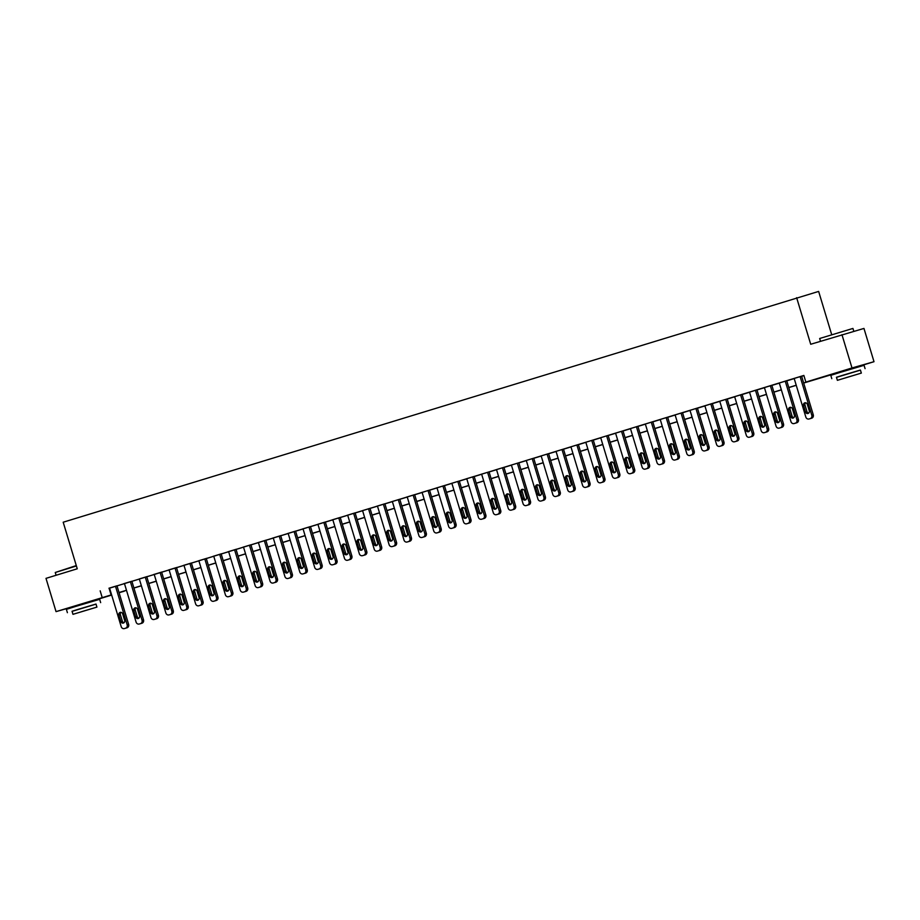 <?xml version="1.0" encoding="UTF-8"?>
<svg xmlns="http://www.w3.org/2000/svg" width="920" height="920" viewBox="0 0 920 920"><rect width="100%" height="100%" fill="white"/><g stroke="black" fill="none" stroke-linecap="round" stroke-linejoin="round"><path stroke-width="1.38" d="M73.784 606.441L91.885 600.978M838.189 372.439L856.29 366.965M831.588 334.316L818.639 291.421L63.192 522.215L77.257 568.79L46 578.358L56.039 611.627L111.596 594.814M796.639 297.689L810.704 344.264L863.96 328.428L874 361.698L856.324 367.103M838.246 372.646L803.678 383.042M124.12 591.065L119.094 592.79M111.665 595.067L91.919 601.116M803.654 382.961L814.786 379.546L805.862 382.087L803.861 375.44L109.584 588.156M117.012 585.89L124.465 583.602M131.893 581.325L139.345 579.048M146.774 576.771L154.227 574.494M161.667 572.217L169.119 569.94M176.548 567.663L184 565.374M191.429 563.109L198.881 560.82M206.31 558.543L213.762 556.266M221.191 553.99L228.643 551.712M236.083 549.435L243.535 547.159M250.964 544.881L258.416 542.604M265.845 540.327L273.298 538.039M280.726 535.773L288.178 533.485M295.608 531.208L303.071 528.931M310.5 526.654L317.952 524.377M325.381 522.1L332.833 519.823M340.262 517.546L347.714 515.257M355.143 512.992L362.595 510.703M370.024 508.426L377.487 506.149M384.916 503.872L392.368 501.595M399.797 499.318L407.249 497.041M414.678 494.764L422.13 492.476M429.559 490.21L437.011 487.922M444.44 485.645L451.904 483.368M459.333 481.091L466.785 478.814M474.214 476.537L481.666 474.26M489.095 471.983L496.547 469.694M503.976 467.429L511.428 465.14M518.868 462.863L526.32 460.586M533.749 458.309L541.202 456.032M548.63 453.755L556.082 451.478M563.511 449.201L570.963 446.924M578.392 444.647L585.844 442.359M593.285 440.093L600.737 437.805M608.166 435.528L615.618 433.251M623.047 430.974L630.499 428.697M637.928 426.42L645.38 424.143M652.809 421.866L660.261 419.577M667.702 417.312L675.154 415.023M682.582 412.746L690.034 410.469M697.463 408.192L704.915 405.916M712.344 403.638L719.796 401.361M727.225 399.084L734.678 396.796M742.118 394.53L749.57 392.242M756.999 389.965L764.451 387.688M771.88 385.411L779.332 383.134M786.761 380.857L794.213 378.58M801.642 376.303L803.907 375.613M810.416 418.588A2.783 2.495 74.1 0 0 810.497 418.565L811.693 418.197A2.783 2.495 74.1 0 0 813.269 414.805L801.619 376.199L802.217 376.027L800.733 376.452L793.581 378.637L794.178 378.465L805.828 417.047A2.783 2.495 -105.9 0 0 809.013 418.979L810.209 418.623A2.783 2.495 -105.9 0 0 811.785 415.23L800.135 376.636M795.535 423.142A2.783 2.495 74.1 0 0 795.616 423.119L796.812 422.751A2.783 2.495 74.1 0 0 798.387 419.359L786.738 380.753L787.336 380.581L785.841 381.006L778.699 383.191L779.297 383.03L790.947 421.601A2.783 2.495 -105.9 0 0 794.132 423.545L795.328 423.177A2.783 2.495 -105.9 0 0 796.904 419.784L785.255 381.19M771.857 385.33L764.416 387.584M756.964 389.884L748.937 392.311L749.535 392.138L761.185 430.721A2.783 2.495 -105.9 0 0 764.37 432.653L765.555 432.285A2.783 2.495 -105.9 0 0 767.13 428.892L755.481 390.31M750.881 436.804A2.783 2.495 74.1 0 0 750.927 436.793A2.783 2.495 74.1 0 1 750.927 436.793L752.157 436.425A2.783 2.495 74.1 0 0 753.733 433.032L742.083 394.427L742.681 394.254L734.654 396.692M736 441.37A2.783 2.495 74.1 0 0 736.046 441.358A2.783 2.495 74.1 0 0 736.081 441.335L737.276 440.979A2.783 2.495 74.1 0 0 738.852 437.586L727.202 398.981L727.8 398.808L726.317 399.234L719.164 401.419L719.762 401.247L731.411 439.829A2.783 2.495 -105.9 0 0 734.597 441.761L735.793 441.404A2.783 2.495 -105.9 0 0 737.369 438.012L725.719 399.418M721.119 445.924A2.783 2.495 74.1 0 0 721.199 445.901L722.395 445.533A2.783 2.495 74.1 0 0 723.971 442.14L712.321 403.535L712.919 403.362L704.881 405.812M706.238 450.478A2.783 2.495 74.1 0 0 706.318 450.455L707.514 450.087A2.783 2.495 74.1 0 0 709.09 446.694L697.429 408.089L698.027 407.928L696.543 408.342L689.402 410.538L690 410.366L701.649 448.948A2.783 2.495 -105.9 0 0 704.835 450.88L706.019 450.512A2.783 2.495 -105.9 0 0 707.606 447.12L695.945 408.526M691.357 455.032A2.783 2.495 74.1 0 0 691.438 455.009L692.622 454.641A2.783 2.495 74.1 0 0 694.209 451.248L682.548 412.654L683.146 412.482L681.662 412.907L674.521 415.092L675.119 414.92L686.769 453.502A2.783 2.495 -105.9 0 0 689.954 455.434L691.138 455.066A2.783 2.495 -105.9 0 0 692.714 451.674L681.064 413.08M676.556 459.563L676.51 459.574A2.783 2.495 74.1 0 1 676.464 459.586A2.783 2.495 74.1 0 0 676.556 459.563L677.741 459.206A2.783 2.495 74.1 0 0 679.317 455.814L667.667 417.209L668.265 417.036L666.781 417.461L659.64 419.647L660.238 419.474L671.876 458.056A2.783 2.495 -105.9 0 0 675.061 459.988L676.257 459.62A2.783 2.495 -105.9 0 0 677.833 456.239L666.183 417.645M661.583 464.14A2.783 2.495 74.1 0 0 661.63 464.128A2.783 2.495 74.1 0 1 661.63 464.128L662.86 463.76A2.783 2.495 74.1 0 0 664.435 460.368L652.786 421.762L653.384 421.59L651.9 422.015L644.747 424.2L645.345 424.028L656.995 462.61A2.783 2.495 -105.9 0 0 660.181 464.542L661.376 464.186A2.783 2.495 -105.9 0 0 662.952 460.793L651.303 422.199M646.702 468.705A2.783 2.495 74.1 0 0 646.748 468.694A2.783 2.495 74.1 0 1 646.748 468.694L647.979 468.315A2.783 2.495 74.1 0 0 649.554 464.922L637.894 426.316L638.503 426.144L637.008 426.569L629.866 428.754L630.464 428.593L642.114 467.164A2.783 2.495 -105.9 0 0 645.299 469.096L646.495 468.74A2.783 2.495 -105.9 0 0 648.071 465.347L636.421 426.753M623.024 430.882L614.985 433.32L615.583 433.147L627.233 471.73A2.783 2.495 -105.9 0 0 630.418 473.662L631.603 473.294A2.783 2.495 -105.9 0 0 633.19 469.901L621.529 431.308M616.94 477.813A2.783 2.495 74.1 0 0 617.021 477.791L618.206 477.422A2.783 2.495 74.1 0 0 619.793 474.03L608.131 435.436L608.73 435.263L607.246 435.689L600.105 437.874L600.702 437.702L612.352 476.284A2.783 2.495 -105.9 0 0 615.537 478.216L616.722 477.848A2.783 2.495 -105.9 0 0 618.297 474.455L606.648 435.861M602.048 482.367A2.783 2.495 74.1 0 0 602.14 482.344L603.324 481.976A2.783 2.495 74.1 0 0 604.9 478.595L593.25 439.99L593.848 439.817L592.365 440.243L585.223 442.428L585.822 442.255L597.459 480.838A2.783 2.495 -105.9 0 0 600.645 482.77L601.841 482.402A2.783 2.495 -105.9 0 0 603.417 479.009L591.767 440.427M570.929 446.798L582.578 485.392A2.783 2.495 -105.9 0 0 585.729 487.335L587.213 486.91A2.783 2.495 74.1 0 1 587.167 486.921A2.783 2.495 74.1 0 0 587.247 486.898L588.443 486.542A2.783 2.495 74.1 0 0 590.019 483.149L578.37 444.544L578.967 444.371L570.929 446.809M563.488 449.109L555.45 451.536L556.048 451.363L567.697 489.946A2.783 2.495 -105.9 0 0 570.883 491.878L572.079 491.522A2.783 2.495 -105.9 0 0 573.654 488.129L562.005 449.535M557.405 496.041A2.783 2.495 74.1 0 0 557.485 496.018L558.681 495.65A2.783 2.495 74.1 0 0 560.257 492.257L548.596 453.652L549.194 453.491L547.71 453.905L540.569 456.09L541.167 455.929L552.816 494.5A2.783 2.495 -105.9 0 0 556.002 496.443L557.186 496.075A2.783 2.495 -105.9 0 0 558.773 492.683L547.112 454.089M542.524 500.595A2.783 2.495 74.1 0 0 542.604 500.572L543.789 500.204A2.783 2.495 74.1 0 0 545.376 496.811L533.715 458.217L534.313 458.045L532.829 458.47L525.688 460.655L526.286 460.483L537.935 499.065A2.783 2.495 -105.9 0 0 541.121 500.997L542.305 500.629A2.783 2.495 -105.9 0 0 543.881 497.237L532.231 458.643M527.631 505.149A2.783 2.495 74.1 0 0 527.723 505.126L528.908 504.758A2.783 2.495 74.1 0 0 530.483 501.377L518.834 462.772L519.432 462.599L511.405 465.037M503.953 467.337L495.914 469.763L496.512 469.591L508.162 508.173A2.783 2.495 -105.9 0 0 511.347 510.105L512.543 509.737A2.783 2.495 -105.9 0 0 514.119 506.356L502.469 467.762M489.072 471.891L481.034 474.317L481.631 474.145L493.281 512.727A2.783 2.495 -105.9 0 0 496.466 514.659L497.662 514.303A2.783 2.495 -105.9 0 0 499.238 510.91L487.588 472.316M483.069 518.799L483.023 518.811A2.783 2.495 74.1 0 1 482.988 518.822A2.783 2.495 74.1 0 0 483.069 518.799L484.265 518.431A2.783 2.495 74.1 0 0 485.841 515.039L474.179 476.433L474.777 476.261L473.294 476.686L466.152 478.871L466.75 478.71L478.4 517.281A2.783 2.495 -105.9 0 0 481.585 519.213L482.77 518.857A2.783 2.495 -105.9 0 0 484.357 515.464L472.696 476.87M468.107 523.376A2.783 2.495 74.1 0 0 468.142 523.365A2.783 2.495 74.1 0 1 468.142 523.365L469.372 522.985A2.783 2.495 74.1 0 0 470.959 519.593L459.298 480.987L459.897 480.826L451.869 483.264M444.417 485.565L436.379 487.991L436.988 487.818L448.626 526.401A2.783 2.495 -105.9 0 0 451.812 528.333L453.008 527.965A2.783 2.495 -105.9 0 0 454.584 524.572L442.934 485.978M438.334 532.484A2.783 2.495 74.1 0 0 438.414 532.462L439.61 532.105A2.783 2.495 74.1 0 0 441.186 528.712L429.536 490.107L430.134 489.934L428.639 490.36L421.498 492.545L422.096 492.372L433.745 530.955A2.783 2.495 -105.9 0 0 436.931 532.887L438.127 532.519A2.783 2.495 -105.9 0 0 439.702 529.138L428.053 490.544M423.453 537.038A2.783 2.495 74.1 0 0 423.534 537.015L424.729 536.659A2.783 2.495 74.1 0 0 426.305 533.266L414.644 494.661L415.253 494.488L413.758 494.914L406.617 497.099L407.215 496.926L418.864 535.509A2.783 2.495 -105.9 0 0 422.05 537.441L423.246 537.084A2.783 2.495 -105.9 0 0 424.822 533.692L413.172 495.098M399.774 499.226L392.334 501.492M392.242 546.572L393.725 546.146A2.783 2.495 74.1 0 1 393.691 546.158A2.783 2.495 74.1 0 0 393.772 546.135L394.956 545.767A2.783 2.495 74.1 0 0 396.543 542.374L384.882 503.769L385.48 503.608L383.997 504.022L376.855 506.218L377.453 506.046L389.103 544.628A2.783 2.495 -105.9 0 0 392.288 546.56L393.472 546.192A2.783 2.495 -105.9 0 0 395.048 542.8L383.398 504.206M378.798 550.712A2.783 2.495 74.1 0 0 378.844 550.7A2.783 2.495 74.1 0 1 378.844 550.7L380.075 550.321A2.783 2.495 74.1 0 0 381.65 546.928L370.001 508.334L370.599 508.162L362.572 510.6M363.917 555.266A2.783 2.495 74.1 0 0 363.998 555.243L365.194 554.875A2.783 2.495 74.1 0 0 366.769 551.494L355.12 512.889L355.718 512.716L354.223 513.141L347.081 515.327L347.679 515.154L359.329 553.736A2.783 2.495 -105.9 0 0 362.514 555.668L363.71 555.3A2.783 2.495 -105.9 0 0 365.286 551.908L353.636 513.325M349.036 559.82A2.783 2.495 74.1 0 0 349.117 559.797L350.313 559.441A2.783 2.495 74.1 0 0 351.888 556.048L340.228 517.442L340.825 517.27L339.342 517.695L332.2 519.88L332.798 519.708L344.448 558.29A2.783 2.495 -105.9 0 0 347.633 560.222L348.818 559.854A2.783 2.495 -105.9 0 0 350.405 556.473L338.744 517.879M334.155 564.385A2.783 2.495 74.1 0 0 334.236 564.362L335.432 563.995A2.783 2.495 74.1 0 0 337.007 560.602L325.346 521.996L325.945 521.824L317.917 524.262M310.466 526.562L302.438 529L303.036 528.827L314.686 567.41A2.783 2.495 -105.9 0 0 317.872 569.342L319.056 568.974A2.783 2.495 -105.9 0 0 320.631 565.582L308.982 526.987M304.474 573.471L304.428 573.482A2.783 2.495 74.1 0 1 304.382 573.493A2.783 2.495 74.1 0 0 304.474 573.471L305.659 573.102A2.783 2.495 74.1 0 0 307.234 569.71L295.584 531.116L296.183 530.943L294.699 531.369L287.546 533.554L288.155 533.381L299.793 571.964A2.783 2.495 -105.9 0 0 302.979 573.896L304.175 573.528A2.783 2.495 -105.9 0 0 305.75 570.135L294.101 531.541M289.501 578.047A2.783 2.495 74.1 0 0 289.547 578.036A2.783 2.495 74.1 0 1 289.547 578.036L290.777 577.656A2.783 2.495 74.1 0 0 292.353 574.275L280.703 535.67L281.301 535.497L279.806 535.923L272.665 538.108L273.263 537.935L284.912 576.518A2.783 2.495 -105.9 0 0 288.098 578.45L289.294 578.082A2.783 2.495 -105.9 0 0 290.869 574.689L279.22 536.107M274.62 582.601A2.783 2.495 74.1 0 0 274.666 582.59A2.783 2.495 74.1 0 1 274.666 582.59L275.897 582.222A2.783 2.495 74.1 0 0 277.472 578.829L265.811 540.224L266.409 540.051L258.382 542.49M250.941 544.789L242.903 547.216L243.501 547.043L255.15 585.626A2.783 2.495 -105.9 0 0 258.336 587.558L259.52 587.202A2.783 2.495 -105.9 0 0 261.096 583.809L249.446 545.215M244.846 591.721A2.783 2.495 74.1 0 0 244.939 591.698L246.123 591.33A2.783 2.495 74.1 0 0 247.698 587.938L236.049 549.332L236.647 549.159L235.163 549.585L228.022 551.77L228.62 551.609L240.269 590.18A2.783 2.495 -105.9 0 0 243.455 592.112L244.639 591.755A2.783 2.495 -105.9 0 0 246.215 588.363L234.565 549.769M229.965 596.275A2.783 2.495 74.1 0 0 230.058 596.252L231.242 595.884A2.783 2.495 74.1 0 0 232.817 592.491L221.168 553.886L221.766 553.725L220.282 554.139L213.13 556.335L213.727 556.163L225.377 594.745A2.783 2.495 -105.9 0 0 228.562 596.678L229.758 596.309A2.783 2.495 -105.9 0 0 231.334 592.917L219.684 554.323M198.846 560.705L210.496 599.299A2.783 2.495 -105.9 0 0 213.636 601.243L215.13 600.817A2.783 2.495 74.1 0 1 215.084 600.829A2.783 2.495 74.1 0 0 215.165 600.806L216.361 600.438A2.783 2.495 74.1 0 0 217.936 597.057L206.287 558.452L206.885 558.279L198.846 560.717M191.406 563.017L183.367 565.443L183.965 565.271L195.615 603.853A2.783 2.495 -105.9 0 0 198.8 605.785L199.985 605.418A2.783 2.495 -105.9 0 0 201.572 602.036L189.911 563.442M185.322 609.937A2.783 2.495 74.1 0 0 185.357 609.925A2.783 2.495 74.1 0 1 185.357 609.925L186.587 609.557A2.783 2.495 74.1 0 0 188.174 606.165L176.513 567.559L177.111 567.387L175.628 567.812L168.486 569.997L169.084 569.825L180.734 608.407A2.783 2.495 -105.9 0 0 183.919 610.339L185.104 609.983A2.783 2.495 -105.9 0 0 186.679 606.591L175.03 567.996M170.43 614.502A2.783 2.495 74.1 0 0 170.522 614.48L171.706 614.111A2.783 2.495 74.1 0 0 173.282 610.719L161.632 572.113L162.23 571.941L160.747 572.366L153.605 574.551L154.203 574.39L165.853 612.961A2.783 2.495 -105.9 0 0 169.038 614.894L170.223 614.537A2.783 2.495 -105.9 0 0 171.798 611.144L160.149 572.55M155.549 619.056A2.783 2.495 74.1 0 0 155.641 619.033L156.826 618.665A2.783 2.495 74.1 0 0 158.401 615.273L146.751 576.667L147.349 576.506L139.311 578.944M131.87 581.245L123.832 583.671L124.43 583.498L136.079 622.081A2.783 2.495 -105.9 0 0 139.265 624.013L140.461 623.645A2.783 2.495 -105.9 0 0 142.036 620.252L130.387 581.659M116.989 585.798L108.951 588.225L109.549 588.053L121.198 626.635A2.783 2.495 -105.9 0 0 124.384 628.567L125.568 628.199A2.783 2.495 -105.9 0 0 127.155 624.806L115.495 586.224M841.961 334.696L852 367.966L874 361.698M73.818 606.567L56.039 611.627M100.176 590.847L102.177 597.505M805.862 382.087L852 367.966M119.025 592.537L126.477 590.26M133.906 587.983L141.358 585.707M148.787 583.429L156.239 581.141M163.668 578.875L171.12 576.587M178.56 574.31L186.012 572.033M193.441 569.756L200.893 567.479M208.322 565.202L215.774 562.925M223.203 560.648L230.655 558.359M238.084 556.094L245.536 553.805M252.977 551.528L260.429 549.251M267.858 546.974L275.31 544.697M282.739 542.42L290.191 540.143M297.62 537.866L305.072 535.589M312.501 533.312L319.953 531.024M327.393 528.759L334.846 526.47M342.274 524.193L349.726 521.916M357.155 519.639L364.607 517.362M372.036 515.085L379.488 512.808M386.917 510.531L394.369 508.242M401.81 505.977L409.262 503.688M416.691 501.411L424.143 499.134M431.572 496.857L439.024 494.58M446.453 492.303L453.905 490.026M461.334 487.749L468.786 485.461M476.226 483.195L483.678 480.907M491.107 478.63L498.559 476.353M505.988 474.076L513.441 471.799M520.87 469.522L528.322 467.245M535.75 464.968L543.202 462.691M550.643 460.414L558.095 458.125M565.524 455.86L572.976 453.572M580.405 451.294L587.857 449.017M595.286 446.74L602.738 444.463M610.167 442.186L617.619 439.909M625.059 437.632L632.511 435.344M639.94 433.078L647.393 430.79M654.821 428.513L662.273 426.236M669.702 423.959L677.154 421.682M684.583 419.405L692.035 417.128M699.476 414.851L706.928 412.562M714.357 410.297L721.809 408.008M729.238 405.731L736.69 403.454M744.119 401.178L751.571 398.9M759 396.623L766.463 394.346M773.893 392.07L781.344 389.792M788.773 387.515L796.225 385.227M119.071 592.698L124.177 591.238M796.248 385.308L788.796 387.596M781.367 389.873L773.915 392.15M766.486 394.427L759.034 396.704M751.594 398.981L744.142 401.258M736.713 403.535L729.261 405.812M721.832 408.089L714.38 410.377M706.951 412.643L699.499 414.931M692.07 417.209L684.618 419.485M677.178 421.762L669.725 424.039M662.296 426.316L654.844 428.593M647.415 430.87L639.963 433.159M632.534 435.424L625.082 437.713M617.654 439.99L610.202 442.267M602.761 444.544L595.309 446.821M587.88 449.098L580.428 451.375M572.999 453.652L565.547 455.94M558.118 458.206L550.666 460.494M543.237 462.772L535.785 465.048M528.344 467.325L520.892 469.602M513.463 471.879L506.011 474.156M498.582 476.433L491.13 478.71M483.701 480.987L476.249 483.276M468.82 485.541L461.368 487.83M453.928 490.107L446.476 492.384M439.047 494.661L431.595 496.938M424.166 499.215L416.714 501.492M409.285 503.769L401.833 506.057M394.404 508.323L386.94 510.611M379.511 512.889L372.059 515.165M364.63 517.442L357.178 519.719M349.749 521.996L342.297 524.273M334.868 526.55L327.416 528.839M319.987 531.104L312.524 533.393M305.095 535.67L297.643 537.947M290.214 540.224L282.762 542.501M275.333 544.778L267.881 547.055M260.452 549.332L253 551.609M245.571 553.886L238.107 556.174M230.678 558.44L223.226 560.728M215.797 563.005L208.345 565.282M200.916 567.559L193.464 569.837M186.035 572.113L178.583 574.39M171.143 576.667L163.691 578.956M156.262 581.221L148.81 583.51M141.381 585.787L133.929 588.064M126.5 590.341L119.048 592.618M109.089 588.305L111.101 594.964M809.266 410.768A2.219 1.989 74.1 0 1 805.46 411.93L803.528 405.547A2.219 1.989 74.1 0 1 807.334 404.374L809.266 410.768M808.668 413.103A2.219 1.989 74.1 0 1 806.943 411.504L805.011 405.122A2.219 1.989 74.1 0 1 805.609 402.776M794.385 415.322A2.219 1.989 74.1 0 1 790.579 416.484L788.647 410.101A2.219 1.989 74.1 0 1 792.453 408.928L794.385 415.322M793.787 417.668A2.219 1.989 74.1 0 1 792.062 416.07L790.13 409.676A2.219 1.989 74.1 0 1 790.728 407.33M770.362 385.744L782.023 424.338A2.783 2.495 -105.9 0 1 780.436 427.731L779.251 428.099A2.783 2.495 -105.9 0 1 776.066 426.167L764.416 387.573M779.206 428.11L780.689 427.685A2.783 2.495 74.1 0 1 780.654 427.697A2.783 2.495 74.1 0 0 780.735 427.673L781.931 427.305A2.783 2.495 74.1 0 0 783.506 423.913L771.845 385.319M779.505 419.876A2.219 1.989 74.1 0 1 775.686 421.049L773.766 414.655A2.219 1.989 74.1 0 1 777.572 413.494L779.505 419.876M778.895 422.222A2.219 1.989 74.1 0 1 777.181 420.624L775.249 414.23A2.219 1.989 74.1 0 1 775.847 411.895M764.324 432.664L765.808 432.239A2.783 2.495 74.1 0 1 765.773 432.25A2.783 2.495 74.1 0 0 765.854 432.228L767.038 431.859A2.783 2.495 74.1 0 0 768.625 428.478L756.964 389.873M764.612 424.43A2.219 1.989 74.1 0 1 760.806 425.603L758.873 419.209A2.219 1.989 74.1 0 1 762.692 418.048L764.612 424.43M764.014 426.776A2.219 1.989 74.1 0 1 762.289 425.178L760.369 418.784A2.219 1.989 74.1 0 1 760.966 416.449M740.6 394.864L752.249 433.458A2.783 2.495 -105.9 0 1 750.674 436.839L749.478 437.207A2.783 2.495 -105.9 0 0 749.478 437.207A2.783 2.495 -105.9 0 1 746.293 435.275L734.643 396.681M749.731 428.996A2.219 1.989 74.1 0 1 745.924 430.157L743.992 423.763A2.219 1.989 74.1 0 1 747.81 422.602L749.731 428.996M749.133 431.33A2.219 1.989 74.1 0 1 747.408 429.732L745.476 423.349A2.219 1.989 74.1 0 1 746.085 421.003M819.662 338.491L852.932 328.44L819.662 338.491L820.502 341.262M860.442 370.127L836.487 377.361M865.064 368.632L864.064 365.309L839.994 372.439L830.794 375.348L831.795 378.672M837.384 380.328L836.452 377.269L843.076 375.176L860.407 370.035L861.338 373.094L837.384 380.328L861.338 373.094M845.905 377.695L857.072 374.382L845.905 377.695M76.406 565.972L55.257 572.493L76.279 565.57M96.025 604.13L72.07 611.363M100.659 602.634L99.659 599.311L75.59 606.452L66.389 609.351L67.39 612.685M72.968 614.33L72.047 611.271L78.671 609.178L96.002 604.037L96.922 607.108L72.968 614.33L96.922 607.108M81.501 611.696L92.667 608.384L81.501 611.696M55.257 572.493L56.097 575.276M734.85 433.55A2.219 1.989 74.1 0 1 731.043 434.711L729.111 428.329A2.219 1.989 74.1 0 1 732.918 427.156L734.85 433.55M734.252 435.884A2.219 1.989 74.1 0 1 732.527 434.286L730.595 427.903A2.219 1.989 74.1 0 1 731.193 425.558M710.838 403.972L722.487 442.566A2.783 2.495 -105.9 0 1 720.912 445.959L719.716 446.315A2.783 2.495 -105.9 0 1 716.53 444.383L704.881 405.8M719.969 438.104A2.219 1.989 74.1 0 1 716.151 439.265L714.231 432.883A2.219 1.989 74.1 0 1 718.037 431.71L719.969 438.104M719.371 440.45A2.219 1.989 74.1 0 1 717.646 438.84L715.714 432.457A2.219 1.989 74.1 0 1 716.312 430.111M705.088 442.658A2.219 1.989 74.1 0 1 701.27 443.819L699.349 437.437A2.219 1.989 74.1 0 1 703.156 436.275L705.088 442.658M704.478 445.004A2.219 1.989 74.1 0 1 702.765 443.405L700.833 437.011A2.219 1.989 74.1 0 1 701.431 434.666M690.195 447.212A2.219 1.989 74.1 0 1 686.389 448.385L684.457 441.991A2.219 1.989 74.1 0 1 688.275 440.829L690.195 447.212M689.597 449.558A2.219 1.989 74.1 0 1 687.872 447.959L685.952 441.565A2.219 1.989 74.1 0 1 686.55 439.231M675.314 451.766A2.219 1.989 74.1 0 1 671.508 452.939L669.576 446.545A2.219 1.989 74.1 0 1 673.394 445.383L675.314 451.766M674.716 454.112A2.219 1.989 74.1 0 1 672.991 452.513L671.059 446.131A2.219 1.989 74.1 0 1 671.669 443.785M660.433 456.331A2.219 1.989 74.1 0 1 656.627 457.493L654.695 451.11A2.219 1.989 74.1 0 1 658.501 449.937L660.433 456.331M659.835 458.666A2.219 1.989 74.1 0 1 658.11 457.067L656.178 450.685A2.219 1.989 74.1 0 1 656.776 448.339M645.553 460.885A2.219 1.989 74.1 0 1 641.734 462.047L639.814 455.664A2.219 1.989 74.1 0 1 643.62 454.491L645.553 460.885M644.955 463.231A2.219 1.989 74.1 0 1 643.23 461.621L641.297 455.239A2.219 1.989 74.1 0 1 641.895 452.893M631.821 473.259A2.783 2.495 74.1 0 0 631.902 473.236L633.098 472.868A2.783 2.495 74.1 0 0 634.673 469.476L623.012 430.87M630.671 465.44A2.219 1.989 74.1 0 1 626.853 466.601L624.933 460.218A2.219 1.989 74.1 0 1 628.74 459.057L630.671 465.44M630.062 467.785A2.219 1.989 74.1 0 1 628.348 466.187L626.417 459.793A2.219 1.989 74.1 0 1 627.014 457.447M615.779 469.993A2.219 1.989 74.1 0 1 611.972 471.166L610.04 464.772A2.219 1.989 74.1 0 1 613.858 463.611L615.779 469.993M615.181 472.339A2.219 1.989 74.1 0 1 613.456 470.741L611.535 464.347A2.219 1.989 74.1 0 1 612.133 462.012M600.898 474.547A2.219 1.989 74.1 0 1 597.091 475.72L595.159 469.326A2.219 1.989 74.1 0 1 598.966 468.165L600.898 474.547M600.3 476.893A2.219 1.989 74.1 0 1 598.575 475.295L596.643 468.912A2.219 1.989 74.1 0 1 597.252 466.566M576.886 444.981L588.535 483.575A2.783 2.495 -105.9 0 1 586.96 486.956L585.764 487.324A2.783 2.495 -105.9 0 0 585.764 487.324L587.247 486.898M586.017 479.113A2.219 1.989 74.1 0 1 582.21 480.274L580.278 473.892A2.219 1.989 74.1 0 1 584.085 472.719L586.017 479.113M585.419 481.447A2.219 1.989 74.1 0 1 583.694 479.849L581.762 473.466A2.219 1.989 74.1 0 1 582.36 471.12M572.286 491.487A2.783 2.495 74.1 0 0 572.332 491.475A2.783 2.495 74.1 0 1 572.332 491.475L573.562 491.096A2.783 2.495 74.1 0 0 575.138 487.703L563.477 449.098M571.136 483.667A2.219 1.989 74.1 0 1 567.318 484.828L565.397 478.446A2.219 1.989 74.1 0 1 569.204 477.273L571.136 483.667M570.538 486.013A2.219 1.989 74.1 0 1 568.813 484.403L566.881 478.02A2.219 1.989 74.1 0 1 567.479 475.674M556.255 488.221A2.219 1.989 74.1 0 1 552.437 489.382L550.516 483A2.219 1.989 74.1 0 1 554.323 481.838L556.255 488.221M555.645 490.567A2.219 1.989 74.1 0 1 553.92 488.968L552 482.574A2.219 1.989 74.1 0 1 552.598 480.228M541.362 492.775A2.219 1.989 74.1 0 1 537.556 493.948L535.624 487.554A2.219 1.989 74.1 0 1 539.442 486.392L541.362 492.775M540.764 495.121A2.219 1.989 74.1 0 1 539.039 493.522L537.119 487.128A2.219 1.989 74.1 0 1 537.717 484.794M517.351 463.209L529 501.791A2.783 2.495 -105.9 0 1 527.424 505.183L526.228 505.551A2.783 2.495 -105.9 0 1 523.043 503.619L511.393 465.025M526.481 497.329A2.219 1.989 74.1 0 1 522.675 498.502L520.743 492.108A2.219 1.989 74.1 0 1 524.549 490.947L526.481 497.329M525.884 499.675A2.219 1.989 74.1 0 1 524.159 498.076L522.226 491.682A2.219 1.989 74.1 0 1 522.836 489.348M512.75 509.703A2.783 2.495 74.1 0 0 512.831 509.68L514.027 509.323A2.783 2.495 74.1 0 0 515.602 505.931L503.953 467.325M511.6 501.894A2.219 1.989 74.1 0 1 507.794 503.056L505.862 496.662A2.219 1.989 74.1 0 1 509.668 495.5L511.6 501.894M511.002 504.229A2.219 1.989 74.1 0 1 509.277 502.63L507.345 496.248A2.219 1.989 74.1 0 1 507.943 493.902M496.421 514.671L497.916 514.257A2.783 2.495 74.1 0 1 497.869 514.268A2.783 2.495 74.1 0 0 497.95 514.234L499.146 513.877A2.783 2.495 74.1 0 0 500.721 510.485L489.06 471.879M496.719 506.448A2.219 1.989 74.1 0 1 492.901 507.61L490.981 501.227A2.219 1.989 74.1 0 1 494.787 500.054L496.719 506.448M496.121 508.783A2.219 1.989 74.1 0 1 494.397 507.184L492.464 500.802A2.219 1.989 74.1 0 1 493.062 498.456M481.838 511.002A2.219 1.989 74.1 0 1 478.02 512.164L476.1 505.781A2.219 1.989 74.1 0 1 479.906 504.608L481.838 511.002M481.229 513.348A2.219 1.989 74.1 0 1 479.504 511.738L477.584 505.356A2.219 1.989 74.1 0 1 478.181 503.01M457.815 481.424L469.464 520.018A2.783 2.495 -105.9 0 1 467.889 523.411L466.704 523.779A2.783 2.495 -105.9 0 1 463.519 521.847L451.858 483.253M466.946 515.556A2.219 1.989 74.1 0 1 463.139 516.729L461.207 510.335A2.219 1.989 74.1 0 1 465.025 509.174L466.946 515.556M466.348 517.903A2.219 1.989 74.1 0 1 464.623 516.304L462.702 509.91A2.219 1.989 74.1 0 1 463.3 507.564M453.215 527.93A2.783 2.495 74.1 0 0 453.307 527.908L454.491 527.539A2.783 2.495 74.1 0 0 456.067 524.159L444.417 485.553M452.065 520.11A2.219 1.989 74.1 0 1 448.258 521.284L446.326 514.889A2.219 1.989 74.1 0 1 450.133 513.728L452.065 520.11M451.467 522.457A2.219 1.989 74.1 0 1 449.742 520.858L447.81 514.464A2.219 1.989 74.1 0 1 448.419 512.129M437.184 524.664A2.219 1.989 74.1 0 1 433.377 525.837L431.445 519.443A2.219 1.989 74.1 0 1 435.252 518.282L437.184 524.664M436.586 527.01A2.219 1.989 74.1 0 1 434.861 525.412L432.929 519.029A2.219 1.989 74.1 0 1 433.527 516.683M422.303 529.23A2.219 1.989 74.1 0 1 418.485 530.391L416.565 524.009A2.219 1.989 74.1 0 1 420.371 522.836L422.303 529.23M421.705 531.564A2.219 1.989 74.1 0 1 419.98 529.966L418.048 523.583A2.219 1.989 74.1 0 1 418.646 521.237M398.279 499.652L409.929 538.246A2.783 2.495 -105.9 0 1 408.353 541.639L407.169 541.995A2.783 2.495 -105.9 0 1 403.983 540.063L392.334 501.48M407.123 542.006L408.606 541.592A2.783 2.495 74.1 0 1 408.572 541.604A2.783 2.495 74.1 0 0 408.652 541.581L409.848 541.213A2.783 2.495 74.1 0 0 411.424 537.82L399.763 499.215M407.422 533.784A2.219 1.989 74.1 0 1 403.604 534.945L401.683 528.563A2.219 1.989 74.1 0 1 405.49 527.39L407.422 533.784M406.812 536.13A2.219 1.989 74.1 0 1 405.087 534.52L403.167 528.137A2.219 1.989 74.1 0 1 403.765 525.791M392.529 538.338A2.219 1.989 74.1 0 1 388.723 539.499L386.791 533.117A2.219 1.989 74.1 0 1 390.609 531.955L392.529 538.338M391.931 540.684A2.219 1.989 74.1 0 1 390.206 539.085L388.286 532.691A2.219 1.989 74.1 0 1 388.884 530.346M368.517 508.76L380.167 547.354A2.783 2.495 -105.9 0 1 378.591 550.746L377.395 551.115A2.783 2.495 -105.9 0 0 377.395 551.115A2.783 2.495 -105.9 0 1 374.21 549.183L362.56 510.588M377.648 542.892A2.219 1.989 74.1 0 1 373.842 544.065L371.91 537.671A2.219 1.989 74.1 0 1 375.716 536.509L377.648 542.892M377.05 545.238A2.219 1.989 74.1 0 1 375.325 543.639L373.393 537.245A2.219 1.989 74.1 0 1 374.003 534.911M362.767 547.446A2.219 1.989 74.1 0 1 358.961 548.619L357.029 542.225A2.219 1.989 74.1 0 1 360.835 541.063L362.767 547.446M362.169 549.792A2.219 1.989 74.1 0 1 360.445 548.193L358.512 541.811A2.219 1.989 74.1 0 1 359.11 539.465M347.886 552.011A2.219 1.989 74.1 0 1 344.068 553.173L342.148 546.79A2.219 1.989 74.1 0 1 345.954 545.617L347.886 552.011M347.288 554.346A2.219 1.989 74.1 0 1 345.563 552.747L343.631 546.365A2.219 1.989 74.1 0 1 344.229 544.019M323.863 522.433L335.512 561.028A2.783 2.495 -105.9 0 1 333.937 564.42L332.752 564.776A2.783 2.495 -105.9 0 1 329.567 562.844L317.917 524.25M333.005 556.566A2.219 1.989 74.1 0 1 329.188 557.727L327.267 551.344A2.219 1.989 74.1 0 1 331.073 550.172L333.005 556.566M332.396 558.911A2.219 1.989 74.1 0 1 330.671 557.301L328.75 550.919A2.219 1.989 74.1 0 1 329.348 548.573M319.274 568.939A2.783 2.495 74.1 0 0 319.355 568.916L320.539 568.548A2.783 2.495 74.1 0 0 322.126 565.156L310.466 526.55M318.113 561.12A2.219 1.989 74.1 0 1 314.306 562.281L312.374 555.898A2.219 1.989 74.1 0 1 316.192 554.737L318.113 561.12M317.515 563.466A2.219 1.989 74.1 0 1 315.79 561.867L313.869 555.473A2.219 1.989 74.1 0 1 314.467 553.127M303.232 565.673A2.219 1.989 74.1 0 1 299.425 566.846L297.493 560.452A2.219 1.989 74.1 0 1 301.3 559.291L303.232 565.673M302.634 568.019A2.219 1.989 74.1 0 1 300.909 566.421L298.977 560.027A2.219 1.989 74.1 0 1 299.586 557.692M288.351 570.227A2.219 1.989 74.1 0 1 284.544 571.4L282.612 565.006A2.219 1.989 74.1 0 1 286.419 563.845L288.351 570.227M287.753 572.573A2.219 1.989 74.1 0 1 286.028 570.975L284.096 564.581A2.219 1.989 74.1 0 1 284.694 562.246M264.327 540.661L275.988 579.255A2.783 2.495 -105.9 0 1 274.401 582.636L273.217 583.004A2.783 2.495 -105.9 0 1 270.031 581.072L258.382 542.478M273.47 574.793A2.219 1.989 74.1 0 1 269.652 575.954L267.731 569.572A2.219 1.989 74.1 0 1 271.538 568.399L273.47 574.793M272.872 577.127A2.219 1.989 74.1 0 1 271.147 575.529L269.215 569.146A2.219 1.989 74.1 0 1 269.813 566.8M259.739 587.167A2.783 2.495 74.1 0 0 259.82 587.132L261.004 586.776A2.783 2.495 74.1 0 0 262.591 583.384L250.93 544.778M258.589 579.347A2.219 1.989 74.1 0 1 254.771 580.509L252.839 574.126A2.219 1.989 74.1 0 1 256.657 572.953L258.589 579.347M257.979 581.681A2.219 1.989 74.1 0 1 256.255 580.083L254.334 573.7A2.219 1.989 74.1 0 1 254.932 571.354M243.696 583.901A2.219 1.989 74.1 0 1 239.89 585.062L237.958 578.68A2.219 1.989 74.1 0 1 241.776 577.507L243.696 583.901M243.098 586.247A2.219 1.989 74.1 0 1 241.373 584.648L239.453 578.254A2.219 1.989 74.1 0 1 240.051 575.909M228.815 588.455A2.219 1.989 74.1 0 1 225.009 589.628L223.077 583.234A2.219 1.989 74.1 0 1 226.883 582.072L228.815 588.455M228.217 590.801A2.219 1.989 74.1 0 1 226.492 589.202L224.56 582.808A2.219 1.989 74.1 0 1 225.17 580.462M204.803 558.889L216.453 597.471A2.783 2.495 -105.9 0 1 214.877 600.863L213.681 601.231A2.783 2.495 -105.9 0 1 213.636 601.243M213.934 593.009A2.219 1.989 74.1 0 1 210.128 594.182L208.196 587.788A2.219 1.989 74.1 0 1 212.002 586.626L213.934 593.009M213.336 595.355A2.219 1.989 74.1 0 1 211.611 593.756L209.679 587.362A2.219 1.989 74.1 0 1 210.277 585.028M200.203 605.383A2.783 2.495 74.1 0 0 200.249 605.371A2.783 2.495 74.1 0 1 200.249 605.371L201.48 605.004A2.783 2.495 74.1 0 0 203.055 601.611L191.394 563.005M199.053 597.563A2.219 1.989 74.1 0 1 195.236 598.736L193.315 592.342A2.219 1.989 74.1 0 1 197.121 591.181L199.053 597.563M198.444 599.909A2.219 1.989 74.1 0 1 196.73 598.31L194.798 591.928A2.219 1.989 74.1 0 1 195.396 589.582M184.161 602.129A2.219 1.989 74.1 0 1 180.355 603.29L178.422 596.907A2.219 1.989 74.1 0 1 182.24 595.734L184.161 602.129M183.563 604.463A2.219 1.989 74.1 0 1 181.838 602.865L179.917 596.482A2.219 1.989 74.1 0 1 180.515 594.136M169.28 606.682A2.219 1.989 74.1 0 1 165.473 607.844L163.541 601.461A2.219 1.989 74.1 0 1 167.359 600.288L169.28 606.682M168.682 609.029A2.219 1.989 74.1 0 1 166.957 607.418L165.025 601.036A2.219 1.989 74.1 0 1 165.634 598.69M145.268 577.104L156.917 615.698A2.783 2.495 -105.9 0 1 155.342 619.091L154.146 619.459A2.783 2.495 -105.9 0 1 150.96 617.527L139.311 578.933M154.399 611.236A2.219 1.989 74.1 0 1 150.592 612.398L148.661 606.015A2.219 1.989 74.1 0 1 152.467 604.854L154.399 611.236M153.801 613.582A2.219 1.989 74.1 0 1 152.076 611.984L150.144 605.59A2.219 1.989 74.1 0 1 150.742 603.244M140.668 623.61A2.783 2.495 74.1 0 0 140.748 623.587L141.945 623.219A2.783 2.495 74.1 0 0 143.52 619.827L131.87 581.233M139.518 615.79A2.219 1.989 74.1 0 1 135.712 616.963L133.779 610.569A2.219 1.989 74.1 0 1 137.586 609.408L139.518 615.79M138.92 618.136A2.219 1.989 74.1 0 1 137.195 616.538L135.263 610.144A2.219 1.989 74.1 0 1 135.861 607.809M125.787 628.164A2.783 2.495 74.1 0 0 125.867 628.141L127.063 627.773A2.783 2.495 74.1 0 0 128.639 624.393L116.978 585.787M124.637 620.344A2.219 1.989 74.1 0 1 120.819 621.518L118.898 615.123A2.219 1.989 74.1 0 1 122.705 613.962L124.637 620.344M124.027 622.69A2.219 1.989 74.1 0 1 122.314 621.092L120.382 614.709A2.219 1.989 74.1 0 1 120.98 612.363M813.269 414.805L811.785 415.23M811.693 418.197L810.209 418.623M810.497 418.565L809.013 418.979M805.46 411.93L806.943 411.504M803.528 405.547L805.011 405.122M798.387 419.359L796.904 419.784M796.812 422.751L795.328 423.177M795.616 423.119L794.132 423.545M790.579 416.484L792.062 416.07M788.647 410.101L790.13 409.676M783.506 423.913L782.023 424.338M781.931 427.305L780.436 427.731M780.735 427.673L779.251 428.099M775.686 421.049L777.181 420.624M773.766 414.655L775.249 414.23M768.625 428.478L767.13 428.892M767.038 431.859L765.555 432.285M765.854 432.228L764.37 432.653M760.806 425.603L762.289 425.178M758.873 419.209L760.369 418.784M753.733 433.032L752.249 433.458M752.157 436.425L750.674 436.839M745.924 430.157L747.408 429.732M743.992 423.763L745.476 423.349M738.852 437.586L737.369 438.012M737.276 440.979L735.793 441.404M736.081 441.335L734.597 441.761M731.043 434.711L732.527 434.286M729.111 428.329L730.595 427.903M723.971 442.14L722.487 442.566M722.395 445.533L720.912 445.959M721.199 445.901L719.716 446.315M716.151 439.265L717.646 438.84M714.231 432.883L715.714 432.457M709.09 446.694L707.606 447.12M707.514 450.087L706.019 450.512M706.318 450.455L704.835 450.88M701.27 443.819L702.765 443.405M699.349 437.437L700.833 437.011M694.209 451.248L692.714 451.674M692.622 454.641L691.138 455.066M691.438 455.009L689.954 455.434M686.389 448.385L687.872 447.959M684.457 441.991L685.952 441.565M679.317 455.814L677.833 456.239M677.741 459.206L676.257 459.62M671.508 452.939L672.991 452.513M669.576 446.545L671.059 446.131M664.435 460.368L662.952 460.793M662.86 463.76L661.376 464.186M656.627 457.493L658.11 457.067M654.695 451.11L656.178 450.685M649.554 464.922L648.071 465.347M647.979 468.315L646.495 468.74M641.734 462.047L643.23 461.621M639.814 455.664L641.297 455.239M634.673 469.476L633.19 469.901M633.098 472.868L631.603 473.294M631.902 473.236L630.418 473.662M626.853 466.601L628.348 466.187M624.933 460.218L626.417 459.793M619.793 474.03L618.297 474.455M618.206 477.422L616.722 477.848M617.021 477.791L615.537 478.216M611.972 471.166L613.456 470.741M610.04 464.772L611.535 464.347M604.9 478.595L603.417 479.009M603.324 481.976L601.841 482.402M602.14 482.344L600.645 482.77M597.091 475.72L598.575 475.295M595.159 469.326L596.643 468.912M590.019 483.149L588.535 483.575M588.443 486.542L586.96 486.956M582.21 480.274L583.694 479.849M580.278 473.892L581.762 473.466M575.138 487.703L573.654 488.129M573.562 491.096L572.079 491.522M567.318 484.828L568.813 484.403M565.397 478.446L566.881 478.02M560.257 492.257L558.773 492.683M558.681 495.65L557.186 496.075M557.485 496.018L556.002 496.443M552.437 489.382L553.92 488.968M550.516 483L552 482.574M545.376 496.811L543.881 497.237M543.789 500.204L542.305 500.629M542.604 500.572L541.121 500.997M537.556 493.948L539.039 493.522M535.624 487.554L537.119 487.128M530.483 501.377L529 501.791M528.908 504.758L527.424 505.183M527.723 505.126L526.228 505.551M522.675 498.502L524.159 498.076M520.743 492.108L522.226 491.682M515.602 505.931L514.119 506.356M514.027 509.323L512.543 509.737M512.831 509.68L511.347 510.105M507.794 503.056L509.277 502.63M505.862 496.662L507.345 496.248M500.721 510.485L499.238 510.91M499.146 513.877L497.662 514.303M497.95 514.234L496.466 514.659M492.901 507.61L494.397 507.184M490.981 501.227L492.464 500.802M485.841 515.039L484.357 515.464M484.265 518.431L482.77 518.857M478.02 512.164L479.504 511.738M476.1 505.781L477.584 505.356M470.959 519.593L469.464 520.018M469.372 522.985L467.889 523.411M463.139 516.729L464.623 516.304M461.207 510.335L462.702 509.91M456.067 524.159L454.584 524.572M454.491 527.539L453.008 527.965M453.307 527.908L451.812 528.333M448.258 521.284L449.742 520.858M446.326 514.889L447.81 514.464M441.186 528.712L439.702 529.138M439.61 532.105L438.127 532.519M438.414 532.462L436.931 532.887M433.377 525.837L434.861 525.412M431.445 519.443L432.929 519.029M426.305 533.266L424.822 533.692M424.729 536.659L423.246 537.084M423.534 537.015L422.05 537.441M418.485 530.391L419.98 529.966M416.565 524.009L418.048 523.583M411.424 537.82L409.929 538.246M409.848 541.213L408.353 541.639M408.652 541.581L407.169 541.995M403.604 534.945L405.087 534.52M401.683 528.563L403.167 528.137M396.543 542.374L395.048 542.8M394.956 545.767L393.472 546.192M393.772 546.135L392.288 546.56M388.723 539.499L390.206 539.085M386.791 533.117L388.286 532.691M381.65 546.928L380.167 547.354M380.075 550.321L378.591 550.746M373.842 544.065L375.325 543.639M371.91 537.671L373.393 537.245M366.769 551.494L365.286 551.908M365.194 554.875L363.71 555.3M363.998 555.243L362.514 555.668M358.961 548.619L360.445 548.193M357.029 542.225L358.512 541.811M351.888 556.048L350.405 556.473M350.313 559.441L348.818 559.854M349.117 559.797L347.633 560.222M344.068 553.173L345.563 552.747M342.148 546.79L343.631 546.365M337.007 560.602L335.512 561.028M335.432 563.995L333.937 564.42M334.236 564.362L332.752 564.776M329.188 557.727L330.671 557.301M327.267 551.344L328.75 550.919M322.126 565.156L320.631 565.582M320.539 568.548L319.056 568.974M319.355 568.916L317.872 569.342M314.306 562.281L315.79 561.867M312.374 555.898L313.869 555.473M307.234 569.71L305.75 570.135M305.659 573.102L304.175 573.528M299.425 566.846L300.909 566.421M297.493 560.452L298.977 560.027M292.353 574.275L290.869 574.689M290.777 577.656L289.294 578.082M284.544 571.4L286.028 570.975M282.612 565.006L284.096 564.581M277.472 578.829L275.988 579.255M275.897 582.222L274.401 582.636M269.652 575.954L271.147 575.529M267.731 569.572L269.215 569.146M262.591 583.384L261.096 583.809M261.004 586.776L259.52 587.202M259.82 587.132L258.336 587.558M254.771 580.509L256.255 580.083M252.839 574.126L254.334 573.7M247.698 587.938L246.215 588.363M246.123 591.33L244.639 591.755M244.939 591.698L243.455 592.112M239.89 585.062L241.373 584.648M237.958 578.68L239.453 578.254M232.817 592.491L231.334 592.917M231.242 595.884L229.758 596.309M230.058 596.252L228.562 596.678M225.009 589.628L226.492 589.202M223.077 583.234L224.56 582.808M217.936 597.057L216.453 597.471M216.361 600.438L214.877 600.863M215.165 600.806L213.681 601.231M210.128 594.182L211.611 593.756M208.196 587.788L209.679 587.362M203.055 601.611L201.572 602.036M201.48 605.004L199.985 605.418M195.236 598.736L196.73 598.31M193.315 592.342L194.798 591.928M188.174 606.165L186.679 606.591M186.587 609.557L185.104 609.983M180.355 603.29L181.838 602.865M178.422 596.907L179.917 596.482M173.282 610.719L171.798 611.144M171.706 614.111L170.223 614.537M170.522 614.48L169.038 614.894M165.473 607.844L166.957 607.418M163.541 601.461L165.025 601.036M158.401 615.273L156.917 615.698M156.826 618.665L155.342 619.091M155.641 619.033L154.146 619.459M150.592 612.398L152.076 611.984M148.661 606.015L150.144 605.59M143.52 619.827L142.036 620.252M141.945 623.219L140.461 623.645M140.748 623.587L139.265 624.013M135.712 616.963L137.195 616.538M133.779 610.569L135.263 610.144M128.639 624.393L127.155 624.806M127.063 627.773L125.568 628.199M125.867 628.141L124.384 628.567M120.819 621.518L122.314 621.092M118.898 615.123L120.382 614.709M810.462 418.577L808.979 418.991M795.581 423.131L794.086 423.556M853.806 331.327L852.932 328.44M856.439 367.482L856.267 366.884M838.35 372.956L838.166 372.358M92.034 601.496L91.85 600.898M73.933 606.958L73.761 606.36M736.046 441.358L734.562 441.772M721.165 445.912L719.67 446.338M706.272 450.466L704.789 450.892M691.391 455.02L689.908 455.446M631.856 473.248L630.372 473.673M616.975 477.802L615.491 478.227M602.094 482.356L600.61 482.781M557.439 496.029L555.956 496.455M542.558 500.583L541.075 501.009M527.678 505.137L526.194 505.563M512.797 509.691L511.313 510.117M453.261 527.919L451.777 528.344M438.38 532.473L436.897 532.898M423.499 537.027L422.004 537.452M363.964 555.254L362.48 555.68M349.082 559.808L347.587 560.234M334.19 564.374L332.706 564.788M319.309 568.928L317.825 569.353M259.773 587.155L258.29 587.569M244.892 591.709L243.409 592.135M230.011 596.263L228.528 596.689M170.476 614.491L168.992 614.917M155.595 619.045L154.111 619.47M140.714 623.599L139.219 624.024M125.833 628.153L124.338 628.578"/></g></svg>
